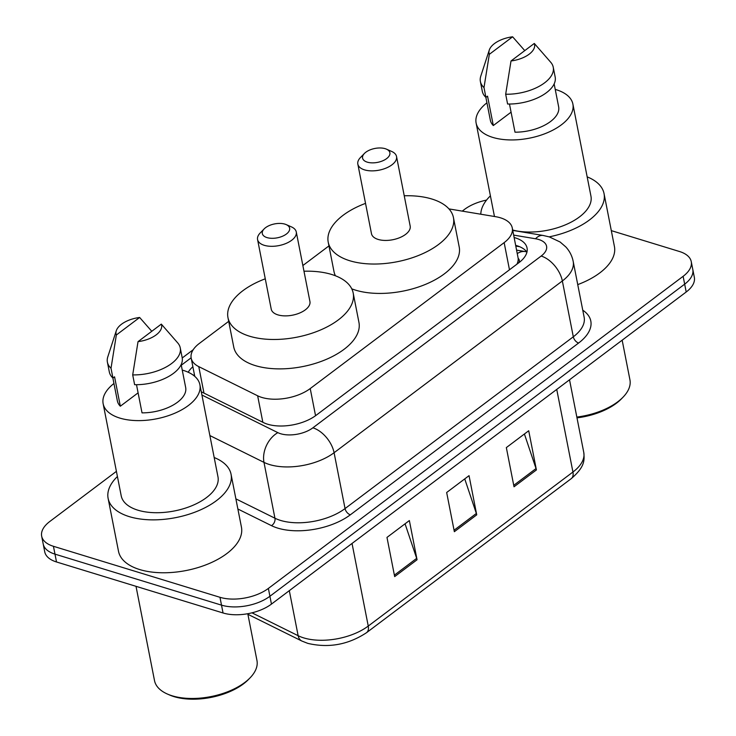 <?xml version="1.0" encoding="UTF-8"?>
<svg xmlns="http://www.w3.org/2000/svg" width="736" height="736" viewBox="0 0 736 736"><rect width="100%" height="100%" fill="white"/><g stroke="black" fill="none" stroke-linecap="round" stroke-linejoin="round"><path stroke-width="1.1" d="M228.694 321.347L199.318 343.454A34.804 17.719 -11.1 0 0 191.185 358.128A34.804 17.719 -11.1 0 0 198.775 366.629L257.646 395.793A34.804 17.719 -11.1 0 0 261.823 397.431A34.804 17.719 -11.1 0 0 310.224 388.562L504.151 242.632A34.804 17.719 -11.1 0 0 512.274 227.958A34.804 17.719 -11.1 0 0 495.65 216.697L448.951 208.904M518.834 262.743A11.601 5.906 -11.1 0 0 518.181 258.364A34.804 17.719 168.9 0 1 516.92 264.178M518.181 258.364L512.274 227.958M328.955 245.898L302.864 265.53M201.287 391.773L263.46 422.584A34.804 17.719 -11.1 0 0 267.637 424.221A34.804 17.719 -11.1 0 0 316.038 415.352L518.935 262.669A34.804 17.719 -11.1 0 0 527.059 248.004A34.804 17.719 -11.1 0 0 514.151 237.535M611.312 230.635L679.484 251.51A34.804 17.719 168.9 0 1 691.26 261.648A34.804 17.719 168.9 0 1 683.128 276.313L268.373 588.423A34.804 17.719 168.9 0 1 219.972 597.301L53.443 546.296A34.804 17.719 168.9 0 1 41.667 536.158A34.804 17.719 168.9 0 1 49.8 521.493L116.417 471.362M462.245 211.122L464.554 209.383A34.804 17.719 168.9 0 1 486.551 200.091M691.26 261.648L694.333 277.325A34.804 17.719 168.9 0 1 686.2 291.999L271.446 604.1A34.804 17.719 168.9 0 1 223.045 612.978L56.516 561.973L54.979 554.134A34.804 17.719 168.9 0 1 43.203 543.996A34.804 17.719 168.9 0 0 54.979 554.134L221.508 605.139L54.979 554.134L53.443 546.296M271.446 604.1L269.91 596.261A34.804 17.719 168.9 0 1 221.508 605.139A34.804 17.719 168.9 0 0 269.91 596.261L684.664 284.16L269.91 596.261L268.373 588.423M692.797 269.486A34.804 17.719 168.9 0 1 684.664 284.16A34.804 17.719 168.9 0 0 692.797 269.486M192.878 366.73A34.804 17.719 -11.1 0 0 188.214 372.25M515.697 245.373A34.804 17.719 168.9 0 1 526.948 252.089M193.54 375.369A34.804 17.719 168.9 0 1 194.414 374.569M524.409 433.992L536.029 468.556A9.283 5.511 53 0 1 536.406 469.945L528.715 430.753L506.34 447.589L514.022 486.79L536.406 469.945M405.058 523.802L416.677 558.366A9.283 5.511 53 0 1 417.054 559.765L409.363 520.564L386.98 537.409L394.671 576.601L417.054 559.765M464.738 478.897L476.358 513.461A9.283 5.511 53 0 1 476.726 514.85L469.044 475.658L446.66 492.504L454.351 531.696L476.726 514.85M56.516 561.973A34.804 17.719 168.9 0 1 44.74 551.834L41.667 536.158M247.784 613.714L256.956 660.486A52.201 26.57 168.9 0 1 250.065 677.856L248.483 679.484A49.882 25.392 168.9 0 1 174.036 696.633A49.882 25.392 168.9 0 1 169.538 694.977L167.449 694.066A52.201 26.57 168.9 0 1 154.505 680.588L136.013 586.325M250.065 677.856A52.201 26.57 168.9 0 1 172.16 695.796A52.201 26.57 168.9 0 1 167.449 694.066M214.185 457.534A62.643 31.887 168.9 0 1 231.058 474.269A62.643 31.887 168.9 0 1 198.122 510.904A62.643 31.887 168.9 0 1 129.306 516.644A62.643 31.887 168.9 0 1 108.118 498.392A62.643 31.887 168.9 0 1 117.42 476.514M231.058 474.269L241.445 527.178A62.643 31.887 168.9 0 1 208.5 563.813A62.643 31.887 168.9 0 1 139.693 569.554A62.643 31.887 168.9 0 1 118.505 551.301L108.118 498.392M182.252 370.079A49.303 25.098 168.9 0 1 183.227 370.364A49.303 25.098 168.9 0 1 199.898 384.735A49.303 25.098 168.9 0 1 173.972 413.568A49.303 25.098 168.9 0 1 119.821 418.085A49.303 25.098 168.9 0 1 103.141 403.714A49.303 25.098 168.9 0 1 113.951 383.484M199.898 384.735L217.976 476.836A49.303 25.098 168.9 0 1 192.041 505.669A49.303 25.098 168.9 0 1 137.89 510.186A49.303 25.098 168.9 0 1 121.21 495.825L103.141 403.714M138.092 392.849L120.336 406.217A34.804 17.719 168.9 0 1 117.374 400.927L112.866 377.982M120.336 406.217L114.568 376.823L112.939 378.046A37.122 18.897 168.9 0 1 109.324 371.974L107.401 362.176A37.122 18.897 168.9 0 1 107.796 356.85L116.306 330.694A23.202 11.813 168.9 0 1 139.638 317.474L116.343 335A23.202 11.813 168.9 0 1 116.306 330.694M112.939 378.046L111.016 368.248A37.122 18.897 168.9 0 1 107.401 362.176M111.016 368.248L116.343 335M139.638 317.474L151.782 331.292M136.5 384.698L142.02 412.859A34.804 17.719 168.9 0 0 185.674 387.522L181.166 364.587M161.322 324.116A23.202 11.813 168.9 0 1 138.028 341.642L161.322 324.116L177.882 343.096A37.122 18.897 168.9 0 1 180.256 347.889A37.122 18.897 168.9 0 1 132.701 374.891L134.624 384.689A37.122 18.897 168.9 0 0 182.178 357.687L180.256 347.889M138.028 341.642L132.701 374.891M284.915 224.13A13.92 7.084 168.9 0 1 286.175 224.59A13.92 7.084 168.9 0 1 285.78 234.471A13.92 7.084 168.9 0 1 267.012 237.599A13.92 7.084 168.9 0 1 264.141 228.914A13.92 7.084 168.9 0 1 284.915 224.13M286.175 224.59L291.392 226.872A19.725 10.037 168.9 0 1 296.277 231.969A19.725 10.037 168.9 0 1 285.908 243.496A19.725 10.037 168.9 0 1 264.242 245.309A19.725 10.037 168.9 0 1 257.572 239.559A19.725 10.037 168.9 0 1 260.176 232.999L264.141 228.914M257.572 239.559L271.225 309.129A19.725 10.037 -11.1 0 0 277.895 314.87A19.725 10.037 -11.1 0 0 299.552 313.067A19.725 10.037 -11.1 0 0 309.93 301.53L296.277 231.969M303.977 271.225A63.802 32.476 168.9 0 1 331.605 274.454A63.802 32.476 168.9 0 1 353.188 293.048A63.802 32.476 168.9 0 1 319.626 330.363A63.802 32.476 168.9 0 1 249.55 336.205A63.802 32.476 168.9 0 1 227.967 317.612A63.802 32.476 168.9 0 1 265.273 278.815M353.188 293.048L358.947 322.442A63.802 32.476 168.9 0 1 325.395 359.757A63.802 32.476 168.9 0 1 255.309 365.599A63.802 32.476 168.9 0 1 233.735 347.006L227.967 317.612M385.176 148.681A13.92 7.084 168.9 0 1 386.428 149.141A13.92 7.084 168.9 0 1 386.032 159.031A13.92 7.084 168.9 0 1 367.273 162.15A13.92 7.084 168.9 0 1 364.403 153.465A13.92 7.084 168.9 0 1 385.176 148.681M386.428 149.141L391.644 151.432A19.725 10.037 168.9 0 1 396.538 156.52A19.725 10.037 168.9 0 1 386.161 168.056A19.725 10.037 168.9 0 1 364.504 169.86A19.725 10.037 168.9 0 1 357.834 164.11A19.725 10.037 168.9 0 1 360.438 157.55L364.403 153.465M357.834 164.11L371.478 233.68A19.725 10.037 -11.1 0 0 378.148 239.43A19.725 10.037 -11.1 0 0 399.814 237.618A19.725 10.037 -11.1 0 0 410.182 226.09L396.538 156.52M404.239 195.776A63.802 32.476 168.9 0 1 431.857 199.014A63.802 32.476 168.9 0 1 453.44 217.598A63.802 32.476 168.9 0 1 419.888 254.914A63.802 32.476 168.9 0 1 349.802 260.756A63.802 32.476 168.9 0 1 328.219 242.172A63.802 32.476 168.9 0 1 365.534 203.375M453.44 217.598L459.209 246.992A63.802 32.476 168.9 0 1 425.656 284.308A63.802 32.476 168.9 0 1 355.571 290.15A63.802 32.476 168.9 0 1 351.753 288.834M335.414 275.77A63.802 32.476 168.9 0 1 333.988 271.566L328.219 242.172M622.159 340.188L629.933 379.813A52.201 26.57 168.9 0 1 623.042 397.182L621.46 398.82A49.882 25.392 168.9 0 1 576.987 417.855M623.042 397.182A52.201 26.57 168.9 0 1 576.831 417.064M587.162 176.861A62.643 31.887 168.9 0 1 604.044 193.596A62.643 31.887 168.9 0 1 549.166 236.854M604.044 193.596L614.422 246.505A62.643 31.887 168.9 0 1 577.742 284.611M555.229 89.406A49.303 25.098 168.9 0 1 556.204 89.7A49.303 25.098 168.9 0 1 572.884 104.061A49.303 25.098 168.9 0 1 546.958 132.894A49.303 25.098 168.9 0 1 492.798 137.411A49.303 25.098 168.9 0 1 476.118 123.041A49.303 25.098 168.9 0 1 486.928 102.81M572.884 104.061L590.953 196.162A49.303 25.098 168.9 0 1 566.058 224.563A49.303 25.098 168.9 0 1 512.679 230.028M511.078 112.176L493.313 125.543A34.804 17.719 168.9 0 1 490.351 120.253L485.852 97.308M493.313 125.543L487.545 96.149L485.916 97.373A37.122 18.897 168.9 0 1 482.31 91.301L480.387 81.503A37.122 18.897 168.9 0 1 480.774 76.176L489.293 50.02A23.202 11.813 168.9 0 1 512.615 36.8L489.33 54.326A23.202 11.813 168.9 0 1 489.293 50.02M485.916 97.373L483.994 87.575A37.122 18.897 168.9 0 1 480.387 81.503M483.994 87.575L489.33 54.326M512.615 36.8L524.768 50.618M509.478 104.024L514.998 132.186A34.804 17.719 168.9 0 0 558.652 106.849L554.153 83.913M494.537 216.504A49.303 25.098 168.9 0 1 494.196 215.151L476.118 123.041M480.801 214.213A62.643 31.887 168.9 0 1 490.406 195.84M534.299 43.442A23.202 11.813 168.9 0 1 511.014 60.968L534.299 43.442L550.859 62.422A37.122 18.897 168.9 0 1 553.242 67.215A37.122 18.897 168.9 0 1 505.678 94.217L507.601 104.015A37.122 18.897 168.9 0 0 555.165 77.013L553.242 67.215M511.014 60.968L505.678 94.217M262.844 422.28L257.646 395.793M526.774 251.85L525.265 251.574A34.804 17.774 99.5 0 0 517.298 253.57M193.55 375.36A34.804 20.654 53 0 1 194.534 375.213M315.551 415.711L310.224 388.562M203.973 393.107L198.775 366.629M509.478 269.79L504.151 242.632M201.922 395.02L277.84 432.639A23.202 11.813 -11.1 0 0 280.628 433.734A23.202 11.813 -11.1 0 0 312.892 427.818L541.162 256.045A23.202 11.813 -11.1 0 0 538.734 239.504A23.202 11.813 -11.1 0 0 535.495 238.758L513.682 235.115M541.162 256.045A23.202 13.772 -127 0 1 562.35 280.959L334.089 452.723A46.405 23.616 168.9 0 1 269.551 464.554A46.405 23.616 168.9 0 1 263.985 462.374L274.942 518.218A46.405 23.616 -11.1 0 0 280.508 520.407A46.405 23.616 -11.1 0 0 345.046 508.576L573.307 336.803A46.405 23.616 -11.1 0 0 584.145 317.244L573.188 261.4A46.405 23.616 168.9 0 1 562.35 280.959L573.307 336.803A5.796 3.441 53 0 0 578.606 343.031L350.345 514.804A5.796 3.441 53 0 1 345.046 508.576L334.089 452.723A23.202 13.772 -127 0 0 312.892 427.818M573.188 261.4C572.074 255.898 569.609 251.068 565.791 246.91L560.124 242.015L549.369 236.918L543.15 235.465A23.202 11.85 99.5 0 0 535.495 238.758M350.345 514.804A52.201 26.57 168.9 0 1 277.739 528.108A52.201 26.57 168.9 0 1 271.474 525.651L237.875 509.008M582.765 310.196A52.201 26.57 168.9 0 1 578.606 343.031M219.972 597.301L223.045 612.978M683.128 276.313L686.2 291.999M277.84 432.639A23.202 16.634 116.4 0 0 263.985 462.374L209.87 435.556M235.888 498.87L274.942 518.218A5.796 4.158 -63.6 0 1 271.474 525.651M191.13 357.825L181.295 365.222M515.835 246.072L519.625 246.707M251.97 612.83L298.144 635.702A46.405 23.616 -11.1 0 0 303.72 637.891A46.405 23.616 -11.1 0 0 368.248 626.06A11.601 6.882 53 0 1 366.546 632.675C348.284 644.708 328.698 648.278 307.777 643.365L301.843 641.028L247.894 614.302M301.843 641.028A11.601 8.317 116.4 0 1 298.144 635.702L289.312 590.658M352.038 543.453L368.248 626.06L572.939 472.024A46.405 23.616 -11.1 0 0 583.777 452.465C584.439 460.083 585.23 466.587 571.246 478.639A11.601 6.882 -127 0 0 572.939 472.024L556.738 389.418M476.358 513.461L454.066 530.233M416.677 558.366L394.386 575.147M536.029 468.556L513.737 485.328M525.265 251.574L516.626 250.13M194.764 376.372L191.185 358.128M193.228 349.701L182.234 357.972M543.15 235.465L512.753 230.396M571.246 478.639L366.546 632.675M583.777 452.465L569.526 379.794"/></g></svg>
